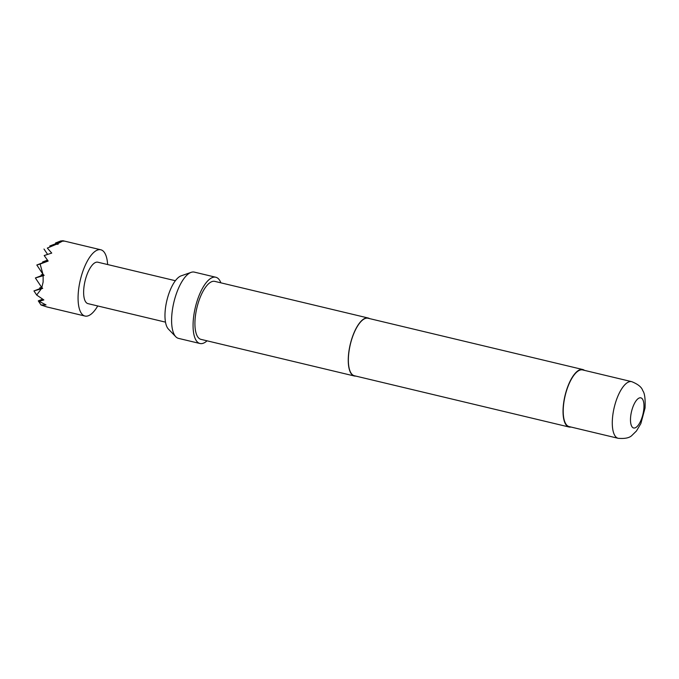 <?xml version="1.0" encoding="UTF-8"?>
<svg xmlns="http://www.w3.org/2000/svg" width="679" height="679" viewBox="0 0 679 679"><rect width="100%" height="100%" fill="white"/><g stroke="black" fill="none" stroke-linecap="round" stroke-linejoin="round"><path stroke-width="1.02" d="M207.044 340.816A34.06 12.893 -76.6 0 1 199.982 343.506L178.518 338.38A34.06 12.893 -76.6 0 1 175.776 336.742L168.417 329.086A28.162 10.66 -76.6 0 1 165.328 309.301A28.162 10.66 -76.6 0 1 181.132 275.852L191.155 272.347A34.06 12.893 -76.6 0 1 194.338 272.118L215.803 277.244A34.06 12.893 -76.6 0 1 220.887 282.837M175.776 336.742A34.06 12.893 -76.6 0 1 172.033 312.807A34.06 12.893 -76.6 0 1 191.155 272.347M199.982 343.506A34.06 12.893 -76.6 0 1 193.498 317.933A34.06 12.893 -76.6 0 1 215.803 277.244M355.796 376.081A29.808 11.28 -76.6 0 1 354.302 375.988A29.808 11.28 -76.6 0 1 348.633 353.606A29.808 11.28 -76.6 0 1 368.154 318.01A29.808 11.28 -76.6 0 1 369.52 318.595M354.302 375.988L200.967 339.364A29.808 11.28 -76.6 0 1 195.297 316.983A29.808 11.28 -76.6 0 1 214.819 281.386L368.154 318.01M570.963 427.032A29.553 11.187 -76.6 0 1 569.027 427.006A29.553 11.187 -76.6 0 1 563.409 404.82A29.553 11.187 -76.6 0 1 582.76 369.52A29.553 11.187 -76.6 0 1 584.5 370.378M569.027 427.006L354.362 375.742A29.553 11.187 -76.6 0 1 348.743 353.547A29.553 11.187 -76.6 0 1 368.094 318.256L582.76 369.52M618.196 438.311L569.129 426.59A29.121 11.025 -76.6 0 1 563.587 404.718A29.121 11.025 -76.6 0 1 582.658 369.936L631.725 381.657A29.121 11.025 -76.6 0 0 612.653 416.439A29.121 11.025 -76.6 0 0 618.196 438.311C625.045 438.88 629.671 437.87 632.073 435.281L636.427 431.021L640.849 423.603L645.05 408.037C645.457 398.879 644.685 393.082 642.741 390.646C641.757 387.225 638.09 384.229 631.725 381.657M97.742 305.957A34.06 12.893 -76.6 0 1 84.985 316.041A34.06 12.893 -76.6 0 1 78.501 290.468A34.06 12.893 -76.6 0 1 100.806 249.779A34.06 12.893 -76.6 0 1 107.63 264.547M41.818 287.607L35.384 277.966L43.125 275.742L43.125 282.014L41.818 287.607L42.701 288.346L41.317 288.813L36.7 295.042L43.855 299.948L39.119 301.357L46.019 304.913L41.029 304.981L46.919 306.95L84.985 316.041M165.489 322.143L87.947 303.623A21.287 8.063 -76.6 0 1 83.899 287.633A21.287 8.063 -76.6 0 1 97.835 262.204L175.386 280.724M43.575 274.825L35.384 277.966M42.93 274.18L36.81 265.014L40.12 264.055L42.93 274.18L44.135 275.385L43.125 275.742M47.912 260.753L36.81 265.014M55.941 243.634L55.517 242.989L61.076 240.85L63.902 241.206L62.774 241.011L57.503 243.778L58.148 244.228L56.382 244.279L47.309 248.081L51.74 253.08L44.177 255.533L48.15 261.067L40.12 264.055M62.774 241.011L49.754 246.01L57.503 243.778M56.382 244.279L47.309 248.081M41.029 304.981L38.279 300.865L43.133 299.473M43.464 299.685L39.119 301.357M36.7 295.042L33.95 290.926L41.317 288.813M42.064 287.82L33.95 290.926M100.806 249.779L62.748 240.689L55.517 242.989M40.137 288.558L39.705 287.904L41.648 287.353M41.546 287.2L39.705 287.904M41.572 275.598L41.139 274.944L43.125 274.375M42.684 299.176L38.279 300.865M47.547 254.336L43.999 249.032M50.187 246.655L49.754 246.01M47.437 260.125L42.565 261.992L47.725 260.507M42.998 262.637L42.565 261.992M42.989 274.24L41.139 274.944M630.681 416.346A15.498 5.865 103.4 0 0 635.595 427.651A15.498 5.865 103.4 0 0 643.777 409.471A15.498 5.865 103.4 0 0 638.854 398.174A15.498 5.865 103.4 0 0 630.681 416.346"/></g></svg>
